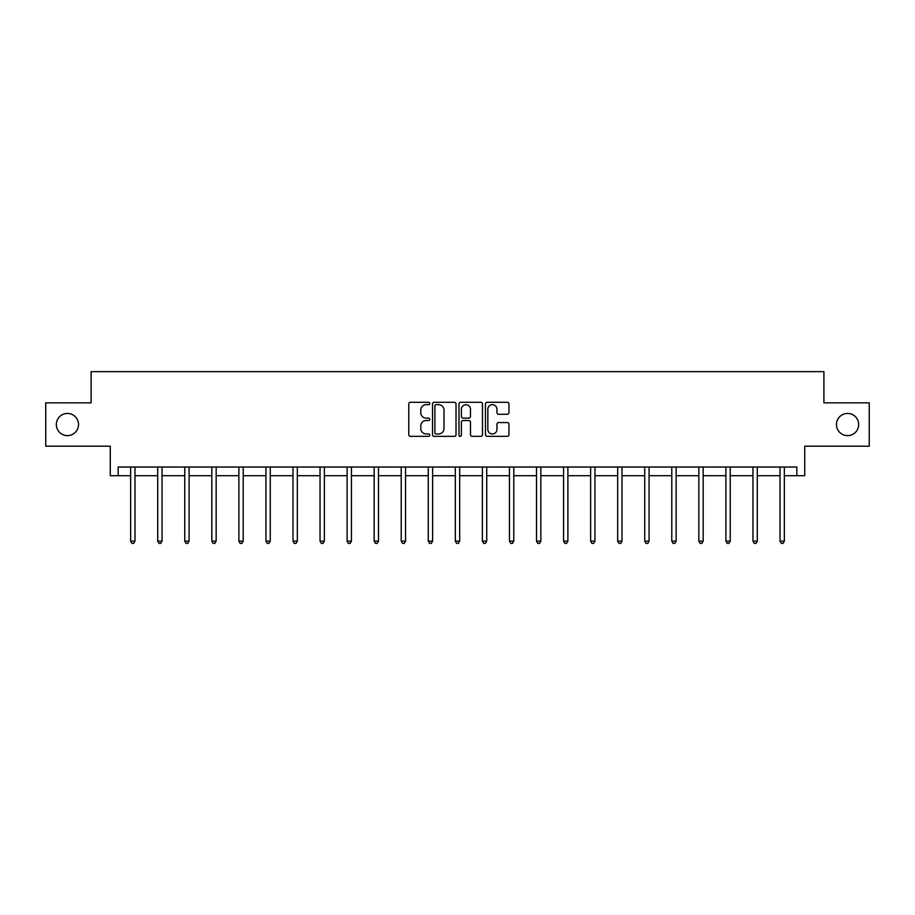 <?xml version="1.0" encoding="UTF-8"?>
<svg xmlns="http://www.w3.org/2000/svg" width="915" height="915" viewBox="0 0 915 915"><rect width="100%" height="100%" fill="white"/><g stroke="black" fill="none" stroke-linecap="round" stroke-linejoin="round"><path stroke-width="1.37" d="M836.47 424.526A11.106 11.106 0 0 0 847.564 435.632A11.106 11.106 0 0 0 858.67 424.526A11.106 11.106 0 0 0 847.564 413.431A11.106 11.106 0 0 0 836.47 424.526M56.33 424.526A11.106 11.106 0 0 0 67.436 435.632A11.106 11.106 0 0 0 78.53 424.526A11.106 11.106 0 0 0 67.436 413.431A11.106 11.106 0 0 0 56.33 424.526M429.753 403.492A1.19 1.19 0 0 0 428.563 402.303L410.469 402.303A1.704 1.704 0 0 0 408.765 404.007L408.765 434.648A1.704 1.704 0 0 0 410.469 436.352L428.563 436.352A1.19 1.19 0 0 0 429.753 435.163A1.19 1.19 0 0 0 428.563 433.962L426.218 433.962A5.444 5.444 0 0 1 420.774 428.517L420.774 425.967A5.444 5.444 0 0 1 426.218 420.523L428.563 420.523A1.19 1.19 0 0 0 429.753 419.322A1.19 1.19 0 0 0 428.563 418.132L426.218 418.132A5.444 5.444 0 0 1 420.774 412.688L420.774 410.137A5.444 5.444 0 0 1 426.218 404.682L428.563 404.682A1.19 1.19 0 0 0 429.753 403.492M118.161 475.697L118.161 467.027L796.839 467.027L796.839 475.697L804.731 475.697L804.731 446.211L869.25 446.211L869.25 402.852L823.9 402.852L823.9 371.627L91.1 371.627L91.1 402.852L45.75 402.852L45.75 446.211L110.269 446.211L110.269 475.697L130.651 475.697M507.253 414.301A1.704 1.704 0 0 0 508.957 412.596L508.957 404.007A1.704 1.704 0 0 0 507.253 402.303L487.169 402.303A1.704 1.704 0 0 0 485.465 404.007L485.465 434.648A1.704 1.704 0 0 0 487.169 436.352L507.253 436.352A1.704 1.704 0 0 0 508.957 434.648L508.957 424.263A1.704 1.704 0 0 0 507.253 422.558L498.652 422.558A1.704 1.704 0 0 0 496.959 424.263L496.959 429.41A4.552 4.552 0 0 1 492.396 433.962A4.552 4.552 0 0 1 487.844 429.41L487.844 409.234A4.552 4.552 0 0 1 492.396 404.682A4.552 4.552 0 0 1 496.959 409.234L496.959 412.596A1.704 1.704 0 0 0 498.652 414.301L507.253 414.301M456.013 404.007A1.704 1.704 0 0 0 454.309 402.303L434.225 402.303A1.704 1.704 0 0 0 432.521 404.007L432.521 434.648A1.704 1.704 0 0 0 434.225 436.352L454.309 436.352A1.704 1.704 0 0 0 456.013 434.648L456.013 404.007M460.691 402.303L480.775 402.303A1.704 1.704 0 0 1 482.479 404.007L482.479 434.648A1.704 1.704 0 0 1 480.775 436.352L472.186 436.352A1.704 1.704 0 0 1 470.482 434.648L470.482 422.215A1.704 1.704 0 0 0 468.777 420.523L463.07 420.523A1.704 1.704 0 0 0 461.377 422.215L461.377 435.163A1.19 1.19 0 0 1 460.176 436.352A1.19 1.19 0 0 1 458.987 435.163L458.987 404.007A1.704 1.704 0 0 1 460.691 402.303M134.985 475.697L157.712 475.697M162.047 475.697L184.761 475.697M189.096 475.697L211.822 475.697M216.157 475.697L238.872 475.697M243.218 475.697L265.933 475.697M270.268 475.697L292.994 475.697M297.329 475.697L320.044 475.697M324.379 475.697L347.105 475.697M351.44 475.697L374.166 475.697M378.501 475.697L401.216 475.697M405.551 475.697L428.277 475.697M432.612 475.697L455.327 475.697M459.673 475.697L482.388 475.697M486.723 475.697L509.449 475.697M513.784 475.697L536.499 475.697M540.834 475.697L563.56 475.697M567.895 475.697L590.621 475.697M594.956 475.697L617.671 475.697M622.006 475.697L644.732 475.697M649.067 475.697L671.782 475.697M676.128 475.697L698.843 475.697M703.178 475.697L725.904 475.697M730.239 475.697L752.954 475.697M757.288 475.697L780.015 475.697M784.349 475.697L796.839 475.697M436.089 404.682A1.19 1.19 0 0 0 434.9 405.871L434.9 432.772A1.19 1.19 0 0 0 436.089 433.962L438.56 433.962A5.444 5.444 0 0 0 444.004 428.517L444.004 410.137A5.444 5.444 0 0 0 438.56 404.682L436.089 404.682M470.482 409.325A4.552 4.552 0 0 0 465.929 404.773A4.552 4.552 0 0 0 461.377 409.325L461.377 416.428A1.704 1.704 0 0 0 463.07 418.132L468.777 418.132A1.704 1.704 0 0 0 470.482 416.428L470.482 409.325M135.214 467.027L135.111 467.279A1.739 1.739 0 0 0 134.985 467.92L134.985 541.12L130.651 541.12L130.651 467.92A1.739 1.739 0 0 0 130.525 467.279L130.422 467.027M134.985 541.12L133.681 543.373L131.954 543.373L130.651 541.12M162.275 467.027L162.172 467.279A1.739 1.739 0 0 0 162.047 467.92L162.047 541.12L157.712 541.12L157.712 467.92A1.739 1.739 0 0 0 157.586 467.279L157.483 467.027M162.047 541.12L160.743 543.373L159.004 543.373L157.712 541.12M189.325 467.027L189.222 467.279A1.739 1.739 0 0 0 189.096 467.92L189.096 541.12L184.761 541.12L184.761 467.92A1.739 1.739 0 0 0 184.636 467.279L184.533 467.027M189.096 541.12L187.804 543.373L186.065 543.373L184.761 541.12M216.386 467.027L216.283 467.279A1.739 1.739 0 0 0 216.157 467.92L216.157 541.12L211.822 541.12L211.822 467.92A1.739 1.739 0 0 0 211.697 467.279L211.594 467.027M216.157 541.12L214.853 543.373L213.126 543.373L211.822 541.12M243.436 467.027L243.333 467.279A1.739 1.739 0 0 0 243.218 467.92L243.218 541.12L238.872 541.12L238.872 467.92A1.739 1.739 0 0 0 238.746 467.279L238.655 467.027M243.218 541.12L241.915 543.373L240.176 543.373L238.872 541.12M270.497 467.027L270.394 467.279A1.739 1.739 0 0 0 270.268 467.92L270.268 541.12L265.933 541.12L265.933 467.92A1.739 1.739 0 0 0 265.808 467.279L265.705 467.027M270.268 541.12L268.964 543.373L267.237 543.373L265.933 541.12M297.558 467.027L297.455 467.279A1.739 1.739 0 0 0 297.329 467.92L297.329 541.12L292.994 541.12L292.994 467.92A1.739 1.739 0 0 0 292.869 467.279L292.766 467.027M297.329 541.12L296.025 543.373L294.287 543.373L292.994 541.12M324.608 467.027L324.505 467.279A1.739 1.739 0 0 0 324.379 467.92L324.379 541.12L320.044 541.12L320.044 467.92A1.739 1.739 0 0 0 319.918 467.279L319.815 467.027M324.379 541.12L323.087 543.373L321.348 543.373L320.044 541.12M351.669 467.027L351.566 467.279A1.739 1.739 0 0 0 351.44 467.92L351.44 541.12L347.105 541.12L347.105 467.92A1.739 1.739 0 0 0 346.979 467.279L346.876 467.027M351.44 541.12L350.136 543.373L348.409 543.373L347.105 541.12M378.73 467.027L378.627 467.279A1.739 1.739 0 0 0 378.501 467.92L378.501 541.12L374.166 541.12L374.166 467.92A1.739 1.739 0 0 0 374.041 467.279L373.938 467.027M378.501 541.12L377.197 543.373L375.459 543.373L374.166 541.12M405.78 467.027L405.677 467.279A1.739 1.739 0 0 0 405.551 467.92L405.551 541.12L401.216 541.12L401.216 467.92A1.739 1.739 0 0 0 401.09 467.279L400.987 467.027M405.551 541.12L404.258 543.373L402.52 543.373L401.216 541.12M432.841 467.027L432.738 467.279A1.739 1.739 0 0 0 432.612 467.92L432.612 541.12L428.277 541.12L428.277 467.92A1.739 1.739 0 0 0 428.151 467.279L428.048 467.027M432.612 541.12L431.308 543.373L429.581 543.373L428.277 541.12M459.89 467.027L459.799 467.279A1.739 1.739 0 0 0 459.673 467.92L459.673 541.12L455.327 541.12L455.327 467.92A1.739 1.739 0 0 0 455.201 467.279L455.11 467.027M459.673 541.12L458.369 543.373L456.631 543.373L455.327 541.12M486.952 467.027L486.849 467.279A1.739 1.739 0 0 0 486.723 467.92L486.723 541.12L482.388 541.12L482.388 467.92A1.739 1.739 0 0 0 482.262 467.279L482.159 467.027M486.723 541.12L485.419 543.373L483.692 543.373L482.388 541.12M514.013 467.027L513.91 467.279A1.739 1.739 0 0 0 513.784 467.92L513.784 541.12L509.449 541.12L509.449 467.92A1.739 1.739 0 0 0 509.323 467.279L509.22 467.027M513.784 541.12L512.48 543.373L510.742 543.373L509.449 541.12M541.062 467.027L540.959 467.279A1.739 1.739 0 0 0 540.834 467.92L540.834 541.12L536.499 541.12L536.499 467.92A1.739 1.739 0 0 0 536.373 467.279L536.27 467.027M540.834 541.12L539.541 543.373L537.803 543.373L536.499 541.12M568.124 467.027L568.021 467.279A1.739 1.739 0 0 0 567.895 467.92L567.895 541.12L563.56 541.12L563.56 467.92A1.739 1.739 0 0 0 563.434 467.279L563.331 467.027M567.895 541.12L566.591 543.373L564.864 543.373L563.56 541.12M595.185 467.027L595.082 467.279A1.739 1.739 0 0 0 594.956 467.92L594.956 541.12L590.621 541.12L590.621 467.92A1.739 1.739 0 0 0 590.495 467.279L590.392 467.027M594.956 541.12L593.652 543.373L591.913 543.373L590.621 541.12M622.234 467.027L622.131 467.279A1.739 1.739 0 0 0 622.006 467.92L622.006 541.12L617.671 541.12L617.671 467.92A1.739 1.739 0 0 0 617.545 467.279L617.442 467.027M622.006 541.12L620.713 543.373L618.975 543.373L617.671 541.12M649.295 467.027L649.192 467.279A1.739 1.739 0 0 0 649.067 467.92L649.067 541.12L644.732 541.12L644.732 467.92A1.739 1.739 0 0 0 644.606 467.279L644.503 467.027M649.067 541.12L647.763 543.373L646.036 543.373L644.732 541.12M676.345 467.027L676.254 467.279A1.739 1.739 0 0 0 676.128 467.92L676.128 541.12L671.782 541.12L671.782 467.92A1.739 1.739 0 0 0 671.667 467.279L671.564 467.027M676.128 541.12L674.824 543.373L673.085 543.373L671.782 541.12M703.406 467.027L703.303 467.279A1.739 1.739 0 0 0 703.178 467.92L703.178 541.12L698.843 541.12L698.843 467.92A1.739 1.739 0 0 0 698.717 467.279L698.614 467.027M703.178 541.12L701.874 543.373L700.147 543.373L698.843 541.12M730.467 467.027L730.364 467.279A1.739 1.739 0 0 0 730.239 467.92L730.239 541.12L725.904 541.12L725.904 467.92A1.739 1.739 0 0 0 725.778 467.279L725.675 467.027M730.239 541.12L728.935 543.373L727.196 543.373L725.904 541.12M757.517 467.027L757.414 467.279A1.739 1.739 0 0 0 757.288 467.92L757.288 541.12L752.954 541.12L752.954 467.92A1.739 1.739 0 0 0 752.828 467.279L752.725 467.027M757.288 541.12L755.996 543.373L754.257 543.373L752.954 541.12M784.578 467.027L784.475 467.279A1.739 1.739 0 0 0 784.349 467.92L784.349 541.12L780.015 541.12L780.015 467.92A1.739 1.739 0 0 0 779.889 467.279L779.786 467.027M784.349 541.12L783.046 543.373L781.319 543.373L780.015 541.12"/></g></svg>

